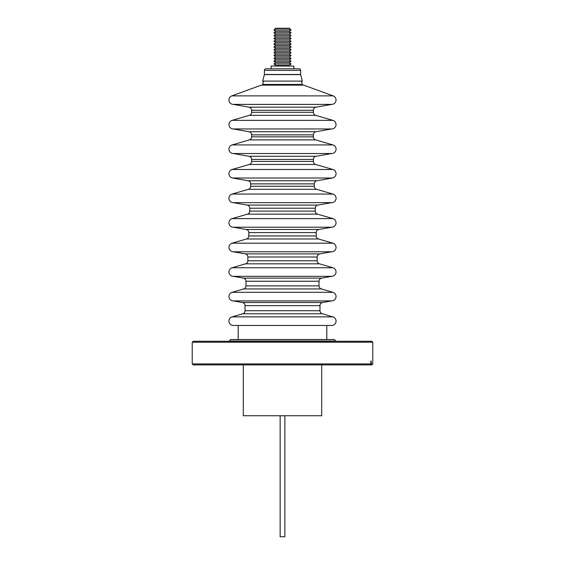 <?xml version="1.0" encoding="UTF-8"?>
<svg xmlns="http://www.w3.org/2000/svg" width="565" height="565" viewBox="0 0 565 565"><rect width="100%" height="100%" fill="white"/><g stroke="black" fill="none" stroke-linecap="round" stroke-linejoin="round"><path stroke-width="0.85" d="M243.282 364.891L243.282 415.741L321.718 415.741L321.718 364.891L321.718 415.741L243.282 415.741L243.282 364.891M280.141 415.741L280.141 536.75L284.859 536.75L284.859 415.741L284.859 536.75L280.141 536.75L280.141 415.741M262.654 84.432A1.879 1.879 0 0 1 262.287 85.138A1.879 1.879 0 0 0 262.654 84.432L302.346 84.432L301.456 81.099L302.346 84.432A1.879 1.879 0 0 0 302.713 85.138A1.879 1.879 0 0 1 302.346 84.432L262.654 84.432L263.544 81.099L262.654 84.432M265.967 68.789A1.589 1.589 0 0 0 264.385 70.378L264.371 74.622L262.661 81.099L302.339 81.099L300.629 74.622L264.371 74.622L262.661 81.099L302.339 81.099L300.615 74.474L264.371 74.622L300.629 74.622L300.615 70.378L264.385 70.378L264.385 74.474L300.615 74.474L300.615 70.378A1.589 1.589 0 0 0 299.033 68.789L265.967 68.789A1.589 1.589 0 0 0 264.385 70.378L300.615 70.378A1.589 1.589 0 0 0 299.033 68.789M271.158 66.063L271.158 68.789L271.158 66.063L293.842 66.063L271.158 66.063M293.842 68.789L293.842 66.063L293.842 68.789M275.692 65.462A0.607 0.607 0 0 1 275.091 66.063A0.607 0.607 0 0 0 275.692 65.462L289.308 65.462L291.074 64.007L273.926 64.007L275.692 65.462L273.926 64.007L291.074 64.007L289.351 62.588L275.649 62.588L273.926 64.007L275.649 62.588L289.351 62.588L291.074 61.168L273.926 61.168L275.649 62.588L273.926 61.168L291.074 61.168L289.351 59.749L275.649 59.749L273.926 61.168L275.649 59.749L289.351 59.749L291.074 58.329L273.926 58.329L275.649 59.749L273.926 58.329L291.074 58.329L289.351 56.917L275.649 56.917L273.926 58.329L275.649 56.917L289.351 56.917L291.074 55.497L273.926 55.497L275.649 56.917L273.926 55.497L291.074 55.497L289.351 54.078L275.649 54.078L273.926 55.497L275.649 54.078L289.351 54.078L291.074 52.658L273.926 52.658L275.649 54.078L273.926 52.658L291.074 52.658L289.351 51.238L275.649 51.238L273.926 52.658L275.649 51.238L289.351 51.238L291.074 49.826L273.926 49.826L275.649 51.238L273.926 49.826L291.074 49.826L289.351 48.406L275.649 48.406L273.926 49.826L275.649 48.406L289.351 48.406L291.074 46.987L273.926 46.987L275.649 48.406L273.926 46.987L291.074 46.987L289.351 45.567L275.649 45.567L273.926 46.987L275.649 45.567L289.351 45.567L291.074 44.155L273.926 44.155L275.649 45.567L273.926 44.155L291.074 44.155L289.351 42.735L275.649 42.735L273.926 44.155L275.649 42.735L289.351 42.735L291.074 41.316L273.926 41.316L275.649 42.735L273.926 41.316L291.074 41.316L289.351 39.896L275.649 39.896L273.926 41.316L275.649 39.896L289.351 39.896L291.074 38.477L273.926 38.477L275.649 39.896L273.926 38.477L291.074 38.477L289.351 37.064L275.649 37.064L273.926 38.477L275.649 37.064L289.351 37.064L291.074 35.644L273.926 35.644L275.649 37.064L273.926 35.644L291.074 35.644L289.351 34.225L275.649 34.225L273.926 35.644L275.649 34.225L289.351 34.225L291.074 32.805L273.926 32.805L275.649 34.225L273.926 32.805L291.074 32.805L289.351 31.386L275.649 31.386L273.926 32.805L275.649 31.386L289.351 31.386L291.074 29.973L273.926 29.973L275.649 31.386L273.926 29.973L291.074 29.973L289.351 28.554L275.649 28.554L273.926 29.973L275.649 28.554L289.718 28.25L275.282 28.25L289.718 28.25L289.351 28.554L291.074 29.973L289.351 31.386L291.074 32.805L289.351 34.225L291.074 35.644L289.351 37.064L291.074 38.477L289.351 39.896L291.074 41.316L289.351 42.735L291.074 44.155L289.351 45.567L291.074 46.987L289.351 48.406L291.074 49.826L289.351 51.238L291.074 52.658L289.351 54.078L291.074 55.497L289.351 56.917L291.074 58.329L289.351 59.749L291.074 61.168L289.351 62.588L291.074 64.007L289.308 65.462A0.607 0.607 0 0 0 289.909 66.063A0.607 0.607 0 0 1 289.308 65.462L275.692 65.462M229.588 341.02L335.412 341.02L229.588 341.02A1.511 1.511 0 0 1 231.064 339.509A1.511 1.511 0 0 0 229.588 341.02M335.412 341.02L335.412 341.02A1.511 1.511 0 0 0 333.505 339.558L231.495 339.558M238.197 325.475L238.197 339.509L238.197 325.475M326.803 339.509L326.803 325.475L326.803 339.509M233.338 325.475L331.662 325.475A4.386 4.386 0 0 0 332.884 316.873L232.116 316.873A4.386 4.386 0 0 0 233.338 325.475A4.386 4.386 0 0 1 232.116 316.873L332.884 316.873L322.255 313.78L242.745 313.78L232.116 316.873L242.745 313.78A3.178 3.178 0 0 0 245.033 310.729A3.178 3.178 0 0 1 242.745 313.78L322.255 313.78A3.178 3.178 0 0 1 319.967 310.729L319.967 305.644L245.033 305.644L245.033 310.729L319.967 310.729A3.178 3.178 0 0 0 322.255 313.78L332.884 316.873A4.386 4.386 0 0 1 331.662 325.475L233.338 325.475M242.406 302.515A3.178 3.178 0 0 1 245.033 305.644A3.178 3.178 0 0 0 242.406 302.515L322.594 302.515L331.712 300.905L233.288 300.905L242.406 302.515L233.288 300.905L331.712 300.905A4.386 4.386 0 0 0 332.884 292.31L232.116 292.31A4.386 4.386 0 0 0 233.288 300.905A4.386 4.386 0 0 1 232.116 292.31L332.884 292.31L321.315 288.941L243.685 288.941L232.116 292.31L243.685 288.941A3.178 3.178 0 0 0 245.973 285.89A3.178 3.178 0 0 1 243.685 288.941L321.315 288.941A3.178 3.178 0 0 1 319.027 285.89L319.027 281.243L245.973 281.243L245.973 285.89L319.027 285.89A3.178 3.178 0 0 0 321.315 288.941L332.884 292.31A4.386 4.386 0 0 1 331.712 300.905L322.594 302.515A3.178 3.178 0 0 0 319.967 305.644A3.178 3.178 0 0 1 322.594 302.515L242.406 302.515M243.346 278.114A3.178 3.178 0 0 1 245.973 281.243A3.178 3.178 0 0 0 243.346 278.114L321.655 278.114L331.712 276.341L233.288 276.341L243.346 278.114L233.288 276.341L331.712 276.341A4.386 4.386 0 0 0 332.884 267.746L232.116 267.746A4.386 4.386 0 0 0 233.288 276.341A4.386 4.386 0 0 1 232.116 267.746L332.884 267.746L319.43 263.827L245.57 263.827L232.116 267.746L245.57 263.827A3.178 3.178 0 0 0 247.858 260.776A3.178 3.178 0 0 1 245.57 263.827L319.43 263.827A3.178 3.178 0 0 1 317.142 260.776L317.142 257.011L247.858 257.011L247.858 260.776L317.142 260.776A3.178 3.178 0 0 0 319.43 263.827L332.884 267.746A4.386 4.386 0 0 1 331.712 276.341L321.655 278.114A3.178 3.178 0 0 0 319.027 281.243A3.178 3.178 0 0 1 321.655 278.114L243.346 278.114M245.238 253.89A3.178 3.178 0 0 1 247.858 257.011A3.178 3.178 0 0 0 245.238 253.89L319.762 253.89L331.712 251.778L233.288 251.778L245.238 253.89L233.288 251.778L331.712 251.778A4.386 4.386 0 0 0 332.884 243.183L232.116 243.183A4.386 4.386 0 0 0 233.288 251.778A4.386 4.386 0 0 1 232.116 243.183L332.884 243.183L318.49 238.988L246.51 238.988L232.116 243.183L246.51 238.988A3.178 3.178 0 0 0 248.798 235.937A3.178 3.178 0 0 1 246.51 238.988L318.49 238.988A3.178 3.178 0 0 1 316.202 235.937L316.202 232.618L248.798 232.618L248.798 235.937L316.202 235.937A3.178 3.178 0 0 0 318.49 238.988L332.884 243.183A4.386 4.386 0 0 1 331.712 251.778L319.762 253.89A3.178 3.178 0 0 0 317.142 257.011A3.178 3.178 0 0 1 319.762 253.89L245.238 253.89M246.178 229.489A3.178 3.178 0 0 1 248.798 232.618A3.178 3.178 0 0 0 246.178 229.489L318.822 229.489L331.712 227.215L233.288 227.215L246.178 229.489L233.288 227.215L331.712 227.215A4.386 4.386 0 0 0 332.884 218.62L232.116 218.62A4.386 4.386 0 0 0 233.288 227.215A4.386 4.386 0 0 1 232.116 218.62L332.884 218.62L317.537 214.149L247.463 214.149L232.116 218.62L247.463 214.149A3.178 3.178 0 0 0 249.751 211.098A3.178 3.178 0 0 1 247.463 214.149L317.537 214.149A3.178 3.178 0 0 1 315.249 211.098L315.249 208.217L249.751 208.217L249.751 211.098L315.249 211.098A3.178 3.178 0 0 0 317.537 214.149L332.884 218.62A4.386 4.386 0 0 1 331.712 227.215L318.822 229.489A3.178 3.178 0 0 0 316.202 232.618A3.178 3.178 0 0 1 318.822 229.489L246.178 229.489M247.131 205.088A3.178 3.178 0 0 1 249.751 208.217A3.178 3.178 0 0 0 247.131 205.088L317.869 205.088L331.712 202.651L233.288 202.651L247.131 205.088L233.288 202.651L331.712 202.651A4.386 4.386 0 0 0 332.884 194.049L232.116 194.049A4.386 4.386 0 0 0 233.288 202.651A4.386 4.386 0 0 1 232.116 194.049L332.884 194.049L316.598 189.31L248.402 189.31L232.116 194.049L248.402 189.31A3.178 3.178 0 0 0 250.691 186.259A3.178 3.178 0 0 1 248.402 189.31L316.598 189.31A3.178 3.178 0 0 1 314.31 186.259L314.31 183.879L250.691 183.879L250.691 186.259L314.31 186.259A3.178 3.178 0 0 0 316.598 189.31L332.884 194.049A4.386 4.386 0 0 1 331.712 202.651L317.869 205.088A3.178 3.178 0 0 0 315.249 208.217A3.178 3.178 0 0 1 317.869 205.088L247.131 205.088M248.063 180.751A3.178 3.178 0 0 1 250.691 183.879A3.178 3.178 0 0 0 248.063 180.751L316.937 180.751L332.418 178.017L232.582 178.017L248.063 180.751L232.582 178.017L332.418 178.017A4.386 4.386 0 0 0 332.884 169.486L232.116 169.486A4.386 4.386 0 0 0 232.582 178.017A4.386 4.386 0 0 1 232.116 169.486L332.884 169.486L315.644 164.464L249.356 164.464L232.116 169.486L249.356 164.464A3.178 3.178 0 0 0 251.644 161.421A3.178 3.178 0 0 1 249.356 164.464L315.644 164.464A3.178 3.178 0 0 1 313.356 161.421L313.356 159.422L251.644 159.422L251.644 161.421L313.356 161.421A3.178 3.178 0 0 0 315.644 164.464L332.884 169.486A4.386 4.386 0 0 1 332.418 178.017L316.937 180.751A3.178 3.178 0 0 0 314.31 183.879A3.178 3.178 0 0 1 316.937 180.751L248.063 180.751M249.017 156.293A3.178 3.178 0 0 1 251.644 159.422A3.178 3.178 0 0 0 249.017 156.293L315.983 156.293L331.712 153.525L233.288 153.525L249.017 156.293L233.288 153.525L331.712 153.525A4.386 4.386 0 0 0 332.884 144.923L232.116 144.923A4.386 4.386 0 0 0 233.288 153.525A4.386 4.386 0 0 1 232.116 144.923L332.884 144.923L315.644 139.901L249.356 139.901L232.116 144.923L249.356 139.901A3.178 3.178 0 0 0 251.644 136.85A3.178 3.178 0 0 1 249.356 139.901L315.644 139.901A3.178 3.178 0 0 1 313.356 136.85L313.356 134.858L251.644 134.858L251.644 136.85L313.356 136.85A3.178 3.178 0 0 0 315.644 139.901L332.884 144.923A4.386 4.386 0 0 1 331.712 153.525L315.983 156.293A3.178 3.178 0 0 0 313.356 159.422A3.178 3.178 0 0 1 315.983 156.293L249.017 156.293M249.017 131.73A3.178 3.178 0 0 1 251.644 134.858A3.178 3.178 0 0 0 249.017 131.73L315.983 131.73L331.712 128.954L233.288 128.954L249.017 131.73L233.288 128.954L331.712 128.954A4.386 4.386 0 0 0 332.884 120.359L232.116 120.359A4.386 4.386 0 0 0 233.288 128.954A4.386 4.386 0 0 1 232.116 120.359L332.884 120.359L315.644 115.338L249.356 115.338L232.116 120.359L249.356 115.338A3.178 3.178 0 0 0 251.644 112.287A3.178 3.178 0 0 1 249.356 115.338L315.644 115.338A3.178 3.178 0 0 1 313.356 112.287L313.356 110.295L251.644 110.295L251.644 112.287L313.356 112.287A3.178 3.178 0 0 0 315.644 115.338L332.884 120.359A4.386 4.386 0 0 1 331.712 128.954L315.983 131.73A3.178 3.178 0 0 0 313.356 134.858A3.178 3.178 0 0 1 315.983 131.73L249.017 131.73M249.017 107.166A3.178 3.178 0 0 1 251.644 110.295A3.178 3.178 0 0 0 249.017 107.166L315.983 107.166L331.712 104.391L233.288 104.391L249.017 107.166L233.288 104.391L331.712 104.391A4.386 4.386 0 0 0 333.166 95.888L231.834 95.888A4.386 4.386 0 0 0 233.288 104.391A4.386 4.386 0 0 1 231.834 95.888L333.166 95.888L303.723 85.138L261.277 85.138L231.834 95.888L261.277 85.138L303.723 85.138L333.166 95.888A4.386 4.386 0 0 1 331.712 104.391L315.983 107.166A3.178 3.178 0 0 0 313.356 110.295A3.178 3.178 0 0 1 315.983 107.166L249.017 107.166M302.713 85.138L303.723 85.138L302.713 85.138M258.29 364.891L247.343 364.891L258.29 364.891M247.343 341.267L258.29 341.267L247.343 341.267M371.805 364.891L370.266 364.891L371.212 363.924L371.212 361.106L370.852 361.106L370.852 363.924L369.898 364.891L370.266 364.891L193.195 364.891L369.898 364.891L370.852 363.924L192.227 363.924L193.195 364.891L192.227 363.924L192.227 342.235L193.195 341.267L371.805 341.267L372.773 342.235L371.805 341.267L193.195 341.267L192.227 342.235L372.773 342.235L192.227 342.235L192.227 363.924L370.852 363.924L370.852 361.106L371.212 361.106L371.212 363.924L372.773 363.924L372.773 342.235L372.773 363.924L371.212 363.924L370.266 364.891L371.798 364.891L372.773 363.924M313.356 110.295L251.644 110.295L251.644 112.287L313.356 112.287L313.356 110.295M313.356 134.858L251.644 134.858L251.644 136.85L313.356 136.85L313.356 134.858M313.356 159.422L251.644 159.422L251.644 161.421L313.356 161.421L313.356 159.422M232.582 178.017L264.356 178.017M300.644 178.017L332.418 178.017M314.31 183.879L250.691 183.879L250.691 186.259L314.31 186.259L314.31 183.879M315.249 208.217L249.751 208.217L249.751 211.098L315.249 211.098L315.249 208.217M316.202 232.618L248.798 232.618L248.798 235.937L316.202 235.937L316.202 232.618M317.142 257.011L247.858 257.011L247.858 260.776L317.142 260.776L317.142 257.011M319.027 281.243L245.973 281.243L245.973 285.89L319.027 285.89L319.027 281.243M319.967 305.644L245.033 305.644L245.033 310.729L319.967 310.729L319.967 305.644M298.716 68.789L266.68 68.789M333.901 339.509L231.099 339.509"/></g></svg>
